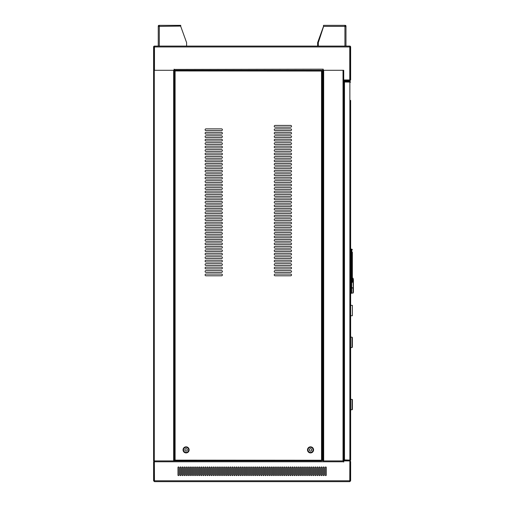 <?xml version="1.0" encoding="UTF-8"?>
<svg xmlns="http://www.w3.org/2000/svg" width="507" height="507" viewBox="0 0 507 507"><rect width="100%" height="100%" fill="white"/><g stroke="black" fill="none" stroke-linecap="round" stroke-linejoin="round"><path stroke-width="0.76" d="M221.527 275.795A0.862 0.862 0 0 0 222.389 274.933A0.862 0.862 0 0 0 221.527 274.065A0.862 0.862 0 0 1 222.389 274.933A0.862 0.862 0 0 1 221.527 275.795L205.969 275.795A0.862 0.862 0 0 1 205.107 274.933A0.862 0.862 0 0 1 205.969 274.065A0.862 0.862 0 0 0 205.107 274.933A0.862 0.862 0 0 0 205.969 275.795M290.663 275.795A0.862 0.862 0 0 0 291.525 274.933A0.862 0.862 0 0 0 290.663 274.065A0.862 0.862 0 0 1 291.525 274.933A0.862 0.862 0 0 1 290.663 275.795L275.105 275.795A0.862 0.862 0 0 1 274.243 274.933A0.862 0.862 0 0 1 275.105 274.065A0.862 0.862 0 0 0 274.243 274.933A0.862 0.862 0 0 0 275.105 275.795M221.527 272.341A0.862 0.862 0 0 0 222.389 271.473A0.862 0.862 0 0 0 221.527 270.611A0.862 0.862 0 0 1 222.389 271.473A0.862 0.862 0 0 1 221.527 272.341L205.969 272.341A0.862 0.862 0 0 1 205.107 271.473A0.862 0.862 0 0 1 205.969 270.611A0.862 0.862 0 0 0 205.107 271.473A0.862 0.862 0 0 0 205.969 272.341M290.663 272.341A0.862 0.862 0 0 0 291.525 271.473A0.862 0.862 0 0 0 290.663 270.611A0.862 0.862 0 0 1 291.525 271.473A0.862 0.862 0 0 1 290.663 272.341L275.105 272.341A0.862 0.862 0 0 1 274.243 271.473A0.862 0.862 0 0 1 275.105 270.611A0.862 0.862 0 0 0 274.243 271.473A0.862 0.862 0 0 0 275.105 272.341M221.527 268.881A0.862 0.862 0 0 0 222.389 268.019A0.862 0.862 0 0 0 221.527 267.157A0.862 0.862 0 0 1 222.389 268.019A0.862 0.862 0 0 1 221.527 268.881L205.969 268.881A0.862 0.862 0 0 1 205.107 268.019A0.862 0.862 0 0 1 205.969 267.157A0.862 0.862 0 0 0 205.107 268.019A0.862 0.862 0 0 0 205.969 268.881M290.663 268.881A0.862 0.862 0 0 0 291.525 268.019A0.862 0.862 0 0 0 290.663 267.157A0.862 0.862 0 0 1 291.525 268.019A0.862 0.862 0 0 1 290.663 268.881L275.105 268.881A0.862 0.862 0 0 1 274.243 268.019A0.862 0.862 0 0 1 275.105 267.157A0.862 0.862 0 0 0 274.243 268.019A0.862 0.862 0 0 0 275.105 268.881M221.527 265.427A0.862 0.862 0 0 0 222.389 264.559A0.862 0.862 0 0 0 221.527 263.697A0.862 0.862 0 0 1 222.389 264.559A0.862 0.862 0 0 1 221.527 265.427L205.969 265.427A0.862 0.862 0 0 1 205.107 264.559A0.862 0.862 0 0 1 205.969 263.697A0.862 0.862 0 0 0 205.107 264.559A0.862 0.862 0 0 0 205.969 265.427M290.663 265.427A0.862 0.862 0 0 0 291.525 264.559A0.862 0.862 0 0 0 290.663 263.697A0.862 0.862 0 0 1 291.525 264.559A0.862 0.862 0 0 1 290.663 265.427L275.105 265.427A0.862 0.862 0 0 1 274.243 264.559A0.862 0.862 0 0 1 275.105 263.697A0.862 0.862 0 0 0 274.243 264.559A0.862 0.862 0 0 0 275.105 265.427M221.527 261.967A0.862 0.862 0 0 0 222.389 261.105A0.862 0.862 0 0 0 221.527 260.243A0.862 0.862 0 0 1 222.389 261.105A0.862 0.862 0 0 1 221.527 261.967L205.969 261.967A0.862 0.862 0 0 1 205.107 261.105A0.862 0.862 0 0 1 205.969 260.243A0.862 0.862 0 0 0 205.107 261.105A0.862 0.862 0 0 0 205.969 261.967M290.663 261.967A0.862 0.862 0 0 0 291.525 261.105A0.862 0.862 0 0 0 290.663 260.243A0.862 0.862 0 0 1 291.525 261.105A0.862 0.862 0 0 1 290.663 261.967L275.105 261.967A0.862 0.862 0 0 1 274.243 261.105A0.862 0.862 0 0 1 275.105 260.243A0.862 0.862 0 0 0 274.243 261.105A0.862 0.862 0 0 0 275.105 261.967M221.527 258.513A0.862 0.862 0 0 0 222.389 257.651A0.862 0.862 0 0 0 221.527 256.783A0.862 0.862 0 0 1 222.389 257.651A0.862 0.862 0 0 1 221.527 258.513L205.969 258.513A0.862 0.862 0 0 1 205.107 257.651A0.862 0.862 0 0 1 205.969 256.783A0.862 0.862 0 0 0 205.107 257.651A0.862 0.862 0 0 0 205.969 258.513M290.663 258.513A0.862 0.862 0 0 0 291.525 257.651A0.862 0.862 0 0 0 290.663 256.783A0.862 0.862 0 0 1 291.525 257.651A0.862 0.862 0 0 1 290.663 258.513L275.105 258.513A0.862 0.862 0 0 1 274.243 257.651A0.862 0.862 0 0 1 275.105 256.783A0.862 0.862 0 0 0 274.243 257.651A0.862 0.862 0 0 0 275.105 258.513M221.527 255.053A0.862 0.862 0 0 0 222.389 254.191A0.862 0.862 0 0 0 221.527 253.329A0.862 0.862 0 0 1 222.389 254.191A0.862 0.862 0 0 1 221.527 255.053L205.969 255.053A0.862 0.862 0 0 1 205.107 254.191A0.862 0.862 0 0 1 205.969 253.329A0.862 0.862 0 0 0 205.107 254.191A0.862 0.862 0 0 0 205.969 255.053M290.663 255.053A0.862 0.862 0 0 0 291.525 254.191A0.862 0.862 0 0 0 290.663 253.329A0.862 0.862 0 0 1 291.525 254.191A0.862 0.862 0 0 1 290.663 255.053L275.105 255.053A0.862 0.862 0 0 1 274.243 254.191A0.862 0.862 0 0 1 275.105 253.329A0.862 0.862 0 0 0 274.243 254.191A0.862 0.862 0 0 0 275.105 255.053M221.527 251.599A0.862 0.862 0 0 0 222.389 250.737A0.862 0.862 0 0 0 221.527 249.869A0.862 0.862 0 0 1 222.389 250.737A0.862 0.862 0 0 1 221.527 251.599L205.969 251.599A0.862 0.862 0 0 1 205.107 250.737A0.862 0.862 0 0 1 205.969 249.869A0.862 0.862 0 0 0 205.107 250.737A0.862 0.862 0 0 0 205.969 251.599M290.663 251.599A0.862 0.862 0 0 0 291.525 250.737A0.862 0.862 0 0 0 290.663 249.869A0.862 0.862 0 0 1 291.525 250.737A0.862 0.862 0 0 1 290.663 251.599L275.105 251.599A0.862 0.862 0 0 1 274.243 250.737A0.862 0.862 0 0 1 275.105 249.869A0.862 0.862 0 0 0 274.243 250.737A0.862 0.862 0 0 0 275.105 251.599M221.527 248.145A0.862 0.862 0 0 0 222.389 247.277A0.862 0.862 0 0 0 221.527 246.415A0.862 0.862 0 0 1 222.389 247.277A0.862 0.862 0 0 1 221.527 248.145L205.969 248.145A0.862 0.862 0 0 1 205.107 247.277A0.862 0.862 0 0 1 205.969 246.415A0.862 0.862 0 0 0 205.107 247.277A0.862 0.862 0 0 0 205.969 248.145M290.663 248.145A0.862 0.862 0 0 0 291.525 247.277A0.862 0.862 0 0 0 290.663 246.415A0.862 0.862 0 0 1 291.525 247.277A0.862 0.862 0 0 1 290.663 248.145L275.105 248.145A0.862 0.862 0 0 1 274.243 247.277A0.862 0.862 0 0 1 275.105 246.415A0.862 0.862 0 0 0 274.243 247.277A0.862 0.862 0 0 0 275.105 248.145M221.527 244.685A0.862 0.862 0 0 0 222.389 243.823A0.862 0.862 0 0 0 221.527 242.954A0.862 0.862 0 0 1 222.389 243.823A0.862 0.862 0 0 1 221.527 244.685L205.969 244.685A0.862 0.862 0 0 1 205.107 243.823A0.862 0.862 0 0 1 205.969 242.954A0.862 0.862 0 0 0 205.107 243.823A0.862 0.862 0 0 0 205.969 244.685M290.663 244.685A0.862 0.862 0 0 0 291.525 243.823A0.862 0.862 0 0 0 290.663 242.954A0.862 0.862 0 0 1 291.525 243.823A0.862 0.862 0 0 1 290.663 244.685L275.105 244.685A0.862 0.862 0 0 1 274.243 243.823A0.862 0.862 0 0 1 275.105 242.954A0.862 0.862 0 0 0 274.243 243.823A0.862 0.862 0 0 0 275.105 244.685M221.527 241.231A0.862 0.862 0 0 0 222.389 240.362A0.862 0.862 0 0 0 221.527 239.5A0.862 0.862 0 0 1 222.389 240.362A0.862 0.862 0 0 1 221.527 241.231L205.969 241.231A0.862 0.862 0 0 1 205.107 240.362A0.862 0.862 0 0 1 205.969 239.5A0.862 0.862 0 0 0 205.107 240.362A0.862 0.862 0 0 0 205.969 241.231M290.663 241.231A0.862 0.862 0 0 0 291.525 240.362A0.862 0.862 0 0 0 290.663 239.5A0.862 0.862 0 0 1 291.525 240.362A0.862 0.862 0 0 1 290.663 241.231L275.105 241.231A0.862 0.862 0 0 1 274.243 240.362A0.862 0.862 0 0 1 275.105 239.5A0.862 0.862 0 0 0 274.243 240.362A0.862 0.862 0 0 0 275.105 241.231M221.527 237.77A0.862 0.862 0 0 0 222.389 236.908A0.862 0.862 0 0 0 221.527 236.04A0.862 0.862 0 0 1 222.389 236.908A0.862 0.862 0 0 1 221.527 237.77L205.969 237.77A0.862 0.862 0 0 1 205.107 236.908A0.862 0.862 0 0 1 205.969 236.04A0.862 0.862 0 0 0 205.107 236.908A0.862 0.862 0 0 0 205.969 237.77M290.663 237.77A0.862 0.862 0 0 0 291.525 236.908A0.862 0.862 0 0 0 290.663 236.04A0.862 0.862 0 0 1 291.525 236.908A0.862 0.862 0 0 1 290.663 237.77L275.105 237.77A0.862 0.862 0 0 1 274.243 236.908A0.862 0.862 0 0 1 275.105 236.04A0.862 0.862 0 0 0 274.243 236.908A0.862 0.862 0 0 0 275.105 237.77M221.527 234.316A0.862 0.862 0 0 0 222.389 233.448A0.862 0.862 0 0 0 221.527 232.586A0.862 0.862 0 0 1 222.389 233.448A0.862 0.862 0 0 1 221.527 234.316L205.969 234.316A0.862 0.862 0 0 1 205.107 233.448A0.862 0.862 0 0 1 205.969 232.586A0.862 0.862 0 0 0 205.107 233.448A0.862 0.862 0 0 0 205.969 234.316M290.663 234.316A0.862 0.862 0 0 0 291.525 233.448A0.862 0.862 0 0 0 290.663 232.586A0.862 0.862 0 0 1 291.525 233.448A0.862 0.862 0 0 1 290.663 234.316L275.105 234.316A0.862 0.862 0 0 1 274.243 233.448A0.862 0.862 0 0 1 275.105 232.586A0.862 0.862 0 0 0 274.243 233.448A0.862 0.862 0 0 0 275.105 234.316M221.527 230.856A0.862 0.862 0 0 0 222.389 229.994A0.862 0.862 0 0 0 221.527 229.132A0.862 0.862 0 0 1 222.389 229.994A0.862 0.862 0 0 1 221.527 230.856L205.969 230.856A0.862 0.862 0 0 1 205.107 229.994A0.862 0.862 0 0 1 205.969 229.132A0.862 0.862 0 0 0 205.107 229.994A0.862 0.862 0 0 0 205.969 230.856M290.663 230.856A0.862 0.862 0 0 0 291.525 229.994A0.862 0.862 0 0 0 290.663 229.132A0.862 0.862 0 0 1 291.525 229.994A0.862 0.862 0 0 1 290.663 230.856L275.105 230.856A0.862 0.862 0 0 1 274.243 229.994A0.862 0.862 0 0 1 275.105 229.132A0.862 0.862 0 0 0 274.243 229.994A0.862 0.862 0 0 0 275.105 230.856M221.527 227.402A0.862 0.862 0 0 0 222.389 226.534A0.862 0.862 0 0 0 221.527 225.672A0.862 0.862 0 0 1 222.389 226.534A0.862 0.862 0 0 1 221.527 227.402L205.969 227.402A0.862 0.862 0 0 1 205.107 226.534A0.862 0.862 0 0 1 205.969 225.672A0.862 0.862 0 0 0 205.107 226.534A0.862 0.862 0 0 0 205.969 227.402M290.663 227.402A0.862 0.862 0 0 0 291.525 226.534A0.862 0.862 0 0 0 290.663 225.672A0.862 0.862 0 0 1 291.525 226.534A0.862 0.862 0 0 1 290.663 227.402L275.105 227.402A0.862 0.862 0 0 1 274.243 226.534A0.862 0.862 0 0 1 275.105 225.672A0.862 0.862 0 0 0 274.243 226.534A0.862 0.862 0 0 0 275.105 227.402M221.527 223.942A0.862 0.862 0 0 0 222.389 223.08A0.862 0.862 0 0 0 221.527 222.218A0.862 0.862 0 0 1 222.389 223.08A0.862 0.862 0 0 1 221.527 223.942L205.969 223.942A0.862 0.862 0 0 1 205.107 223.08A0.862 0.862 0 0 1 205.969 222.218A0.862 0.862 0 0 0 205.107 223.08A0.862 0.862 0 0 0 205.969 223.942M290.663 223.942A0.862 0.862 0 0 0 291.525 223.08A0.862 0.862 0 0 0 290.663 222.218A0.862 0.862 0 0 1 291.525 223.08A0.862 0.862 0 0 1 290.663 223.942L275.105 223.942A0.862 0.862 0 0 1 274.243 223.08A0.862 0.862 0 0 1 275.105 222.218A0.862 0.862 0 0 0 274.243 223.08A0.862 0.862 0 0 0 275.105 223.942M221.527 220.488A0.862 0.862 0 0 0 222.389 219.626A0.862 0.862 0 0 0 221.527 218.758A0.862 0.862 0 0 1 222.389 219.626A0.862 0.862 0 0 1 221.527 220.488L205.969 220.488A0.862 0.862 0 0 1 205.107 219.626A0.862 0.862 0 0 1 205.969 218.758A0.862 0.862 0 0 0 205.107 219.626A0.862 0.862 0 0 0 205.969 220.488M290.663 220.488A0.862 0.862 0 0 0 291.525 219.626A0.862 0.862 0 0 0 290.663 218.758A0.862 0.862 0 0 1 291.525 219.626A0.862 0.862 0 0 1 290.663 220.488L275.105 220.488A0.862 0.862 0 0 1 274.243 219.626A0.862 0.862 0 0 1 275.105 218.758A0.862 0.862 0 0 0 274.243 219.626A0.862 0.862 0 0 0 275.105 220.488M221.527 217.028A0.862 0.862 0 0 0 222.389 216.166A0.862 0.862 0 0 0 221.527 215.304A0.862 0.862 0 0 1 222.389 216.166A0.862 0.862 0 0 1 221.527 217.028L205.969 217.028A0.862 0.862 0 0 1 205.107 216.166A0.862 0.862 0 0 1 205.969 215.304A0.862 0.862 0 0 0 205.107 216.166A0.862 0.862 0 0 0 205.969 217.028M290.663 217.028A0.862 0.862 0 0 0 291.525 216.166A0.862 0.862 0 0 0 290.663 215.304A0.862 0.862 0 0 1 291.525 216.166A0.862 0.862 0 0 1 290.663 217.028L275.105 217.028A0.862 0.862 0 0 1 274.243 216.166A0.862 0.862 0 0 1 275.105 215.304A0.862 0.862 0 0 0 274.243 216.166A0.862 0.862 0 0 0 275.105 217.028M221.527 213.574A0.862 0.862 0 0 0 222.389 212.712A0.862 0.862 0 0 0 221.527 211.844A0.862 0.862 0 0 1 222.389 212.712A0.862 0.862 0 0 1 221.527 213.574L205.969 213.574A0.862 0.862 0 0 1 205.107 212.712A0.862 0.862 0 0 1 205.969 211.844A0.862 0.862 0 0 0 205.107 212.712A0.862 0.862 0 0 0 205.969 213.574M290.663 213.574A0.862 0.862 0 0 0 291.525 212.712A0.862 0.862 0 0 0 290.663 211.844A0.862 0.862 0 0 1 291.525 212.712A0.862 0.862 0 0 1 290.663 213.574L275.105 213.574A0.862 0.862 0 0 1 274.243 212.712A0.862 0.862 0 0 1 275.105 211.844A0.862 0.862 0 0 0 274.243 212.712A0.862 0.862 0 0 0 275.105 213.574M221.527 210.12A0.862 0.862 0 0 0 222.389 209.252A0.862 0.862 0 0 0 221.527 208.39A0.862 0.862 0 0 1 222.389 209.252A0.862 0.862 0 0 1 221.527 210.12L205.969 210.12A0.862 0.862 0 0 1 205.107 209.252A0.862 0.862 0 0 1 205.969 208.39A0.862 0.862 0 0 0 205.107 209.252A0.862 0.862 0 0 0 205.969 210.12M290.663 210.12A0.862 0.862 0 0 0 291.525 209.252A0.862 0.862 0 0 0 290.663 208.39A0.862 0.862 0 0 1 291.525 209.252A0.862 0.862 0 0 1 290.663 210.12L275.105 210.12A0.862 0.862 0 0 1 274.243 209.252A0.862 0.862 0 0 1 275.105 208.39A0.862 0.862 0 0 0 274.243 209.252A0.862 0.862 0 0 0 275.105 210.12M221.527 206.66A0.862 0.862 0 0 0 222.389 205.798A0.862 0.862 0 0 0 221.527 204.929A0.862 0.862 0 0 1 222.389 205.798A0.862 0.862 0 0 1 221.527 206.66L205.969 206.66A0.862 0.862 0 0 1 205.107 205.798A0.862 0.862 0 0 1 205.969 204.929A0.862 0.862 0 0 0 205.107 205.798A0.862 0.862 0 0 0 205.969 206.66M290.663 206.66A0.862 0.862 0 0 0 291.525 205.798A0.862 0.862 0 0 0 290.663 204.929A0.862 0.862 0 0 1 291.525 205.798A0.862 0.862 0 0 1 290.663 206.66L275.105 206.66A0.862 0.862 0 0 1 274.243 205.798A0.862 0.862 0 0 1 275.105 204.929A0.862 0.862 0 0 0 274.243 205.798A0.862 0.862 0 0 0 275.105 206.66M221.527 203.206A0.862 0.862 0 0 0 222.389 202.337A0.862 0.862 0 0 0 221.527 201.475A0.862 0.862 0 0 1 222.389 202.337A0.862 0.862 0 0 1 221.527 203.206L205.969 203.206A0.862 0.862 0 0 1 205.107 202.337A0.862 0.862 0 0 1 205.969 201.475A0.862 0.862 0 0 0 205.107 202.337A0.862 0.862 0 0 0 205.969 203.206M290.663 203.206A0.862 0.862 0 0 0 291.525 202.337A0.862 0.862 0 0 0 290.663 201.475A0.862 0.862 0 0 1 291.525 202.337A0.862 0.862 0 0 1 290.663 203.206L275.105 203.206A0.862 0.862 0 0 1 274.243 202.337A0.862 0.862 0 0 1 275.105 201.475A0.862 0.862 0 0 0 274.243 202.337A0.862 0.862 0 0 0 275.105 203.206M221.527 199.745A0.862 0.862 0 0 0 222.389 198.883A0.862 0.862 0 0 0 221.527 198.015A0.862 0.862 0 0 1 222.389 198.883A0.862 0.862 0 0 1 221.527 199.745L205.969 199.745A0.862 0.862 0 0 1 205.107 198.883A0.862 0.862 0 0 1 205.969 198.015A0.862 0.862 0 0 0 205.107 198.883A0.862 0.862 0 0 0 205.969 199.745M290.663 199.745A0.862 0.862 0 0 0 291.525 198.883A0.862 0.862 0 0 0 290.663 198.015A0.862 0.862 0 0 1 291.525 198.883A0.862 0.862 0 0 1 290.663 199.745L275.105 199.745A0.862 0.862 0 0 1 274.243 198.883A0.862 0.862 0 0 1 275.105 198.015A0.862 0.862 0 0 0 274.243 198.883A0.862 0.862 0 0 0 275.105 199.745M221.527 196.291A0.862 0.862 0 0 0 222.389 195.423A0.862 0.862 0 0 0 221.527 194.561A0.862 0.862 0 0 1 222.389 195.423A0.862 0.862 0 0 1 221.527 196.291L205.969 196.291A0.862 0.862 0 0 1 205.107 195.423A0.862 0.862 0 0 1 205.969 194.561A0.862 0.862 0 0 0 205.107 195.423A0.862 0.862 0 0 0 205.969 196.291M290.663 196.291A0.862 0.862 0 0 0 291.525 195.423A0.862 0.862 0 0 0 290.663 194.561A0.862 0.862 0 0 1 291.525 195.423A0.862 0.862 0 0 1 290.663 196.291L275.105 196.291A0.862 0.862 0 0 1 274.243 195.423A0.862 0.862 0 0 1 275.105 194.561A0.862 0.862 0 0 0 274.243 195.423A0.862 0.862 0 0 0 275.105 196.291M221.527 192.831A0.862 0.862 0 0 0 222.389 191.969A0.862 0.862 0 0 0 221.527 191.107A0.862 0.862 0 0 1 222.389 191.969A0.862 0.862 0 0 1 221.527 192.831L205.969 192.831A0.862 0.862 0 0 1 205.107 191.969A0.862 0.862 0 0 1 205.969 191.107A0.862 0.862 0 0 0 205.107 191.969A0.862 0.862 0 0 0 205.969 192.831M290.663 192.831A0.862 0.862 0 0 0 291.525 191.969A0.862 0.862 0 0 0 290.663 191.107A0.862 0.862 0 0 1 291.525 191.969A0.862 0.862 0 0 1 290.663 192.831L275.105 192.831A0.862 0.862 0 0 1 274.243 191.969A0.862 0.862 0 0 1 275.105 191.107A0.862 0.862 0 0 0 274.243 191.969A0.862 0.862 0 0 0 275.105 192.831M221.527 189.377A0.862 0.862 0 0 0 222.389 188.509A0.862 0.862 0 0 0 221.527 187.647A0.862 0.862 0 0 1 222.389 188.509A0.862 0.862 0 0 1 221.527 189.377L205.969 189.377A0.862 0.862 0 0 1 205.107 188.509A0.862 0.862 0 0 1 205.969 187.647A0.862 0.862 0 0 0 205.107 188.509A0.862 0.862 0 0 0 205.969 189.377M290.663 189.377A0.862 0.862 0 0 0 291.525 188.509A0.862 0.862 0 0 0 290.663 187.647A0.862 0.862 0 0 1 291.525 188.509A0.862 0.862 0 0 1 290.663 189.377L275.105 189.377A0.862 0.862 0 0 1 274.243 188.509A0.862 0.862 0 0 1 275.105 187.647A0.862 0.862 0 0 0 274.243 188.509A0.862 0.862 0 0 0 275.105 189.377M221.527 185.917A0.862 0.862 0 0 0 222.389 185.055A0.862 0.862 0 0 0 221.527 184.193A0.862 0.862 0 0 1 222.389 185.055A0.862 0.862 0 0 1 221.527 185.917L205.969 185.917A0.862 0.862 0 0 1 205.107 185.055A0.862 0.862 0 0 1 205.969 184.193A0.862 0.862 0 0 0 205.107 185.055A0.862 0.862 0 0 0 205.969 185.917M290.663 185.917A0.862 0.862 0 0 0 291.525 185.055A0.862 0.862 0 0 0 290.663 184.193A0.862 0.862 0 0 1 291.525 185.055A0.862 0.862 0 0 1 290.663 185.917L275.105 185.917A0.862 0.862 0 0 1 274.243 185.055A0.862 0.862 0 0 1 275.105 184.193A0.862 0.862 0 0 0 274.243 185.055A0.862 0.862 0 0 0 275.105 185.917M221.527 182.463A0.862 0.862 0 0 0 222.389 181.601A0.862 0.862 0 0 0 221.527 180.733A0.862 0.862 0 0 1 222.389 181.601A0.862 0.862 0 0 1 221.527 182.463L205.969 182.463A0.862 0.862 0 0 1 205.107 181.601A0.862 0.862 0 0 1 205.969 180.733A0.862 0.862 0 0 0 205.107 181.601A0.862 0.862 0 0 0 205.969 182.463M290.663 182.463A0.862 0.862 0 0 0 291.525 181.601A0.862 0.862 0 0 0 290.663 180.733A0.862 0.862 0 0 1 291.525 181.601A0.862 0.862 0 0 1 290.663 182.463L275.105 182.463A0.862 0.862 0 0 1 274.243 181.601A0.862 0.862 0 0 1 275.105 180.733A0.862 0.862 0 0 0 274.243 181.601A0.862 0.862 0 0 0 275.105 182.463M221.527 179.003A0.862 0.862 0 0 0 222.389 178.141A0.862 0.862 0 0 0 221.527 177.279A0.862 0.862 0 0 1 222.389 178.141A0.862 0.862 0 0 1 221.527 179.003L205.969 179.003A0.862 0.862 0 0 1 205.107 178.141A0.862 0.862 0 0 1 205.969 177.279A0.862 0.862 0 0 0 205.107 178.141A0.862 0.862 0 0 0 205.969 179.003M290.663 179.003A0.862 0.862 0 0 0 291.525 178.141A0.862 0.862 0 0 0 290.663 177.279A0.862 0.862 0 0 1 291.525 178.141A0.862 0.862 0 0 1 290.663 179.003L275.105 179.003A0.862 0.862 0 0 1 274.243 178.141A0.862 0.862 0 0 1 275.105 177.279A0.862 0.862 0 0 0 274.243 178.141A0.862 0.862 0 0 0 275.105 179.003M221.527 175.549A0.862 0.862 0 0 0 222.389 174.687A0.862 0.862 0 0 0 221.527 173.819A0.862 0.862 0 0 1 222.389 174.687A0.862 0.862 0 0 1 221.527 175.549L205.969 175.549A0.862 0.862 0 0 1 205.107 174.687A0.862 0.862 0 0 1 205.969 173.819A0.862 0.862 0 0 0 205.107 174.687A0.862 0.862 0 0 0 205.969 175.549M290.663 175.549A0.862 0.862 0 0 0 291.525 174.687A0.862 0.862 0 0 0 290.663 173.819A0.862 0.862 0 0 1 291.525 174.687A0.862 0.862 0 0 1 290.663 175.549L275.105 175.549A0.862 0.862 0 0 1 274.243 174.687A0.862 0.862 0 0 1 275.105 173.819A0.862 0.862 0 0 0 274.243 174.687A0.862 0.862 0 0 0 275.105 175.549M221.527 172.095A0.862 0.862 0 0 0 222.389 171.227A0.862 0.862 0 0 0 221.527 170.365A0.862 0.862 0 0 1 222.389 171.227A0.862 0.862 0 0 1 221.527 172.095L205.969 172.095A0.862 0.862 0 0 1 205.107 171.227A0.862 0.862 0 0 1 205.969 170.365A0.862 0.862 0 0 0 205.107 171.227A0.862 0.862 0 0 0 205.969 172.095M290.663 172.095A0.862 0.862 0 0 0 291.525 171.227A0.862 0.862 0 0 0 290.663 170.365A0.862 0.862 0 0 1 291.525 171.227A0.862 0.862 0 0 1 290.663 172.095L275.105 172.095A0.862 0.862 0 0 1 274.243 171.227A0.862 0.862 0 0 1 275.105 170.365A0.862 0.862 0 0 0 274.243 171.227A0.862 0.862 0 0 0 275.105 172.095M221.527 168.635A0.862 0.862 0 0 0 222.389 167.773A0.862 0.862 0 0 0 221.527 166.904A0.862 0.862 0 0 1 222.389 167.773A0.862 0.862 0 0 1 221.527 168.635L205.969 168.635A0.862 0.862 0 0 1 205.107 167.773A0.862 0.862 0 0 1 205.969 166.904A0.862 0.862 0 0 0 205.107 167.773A0.862 0.862 0 0 0 205.969 168.635M290.663 168.635A0.862 0.862 0 0 0 291.525 167.773A0.862 0.862 0 0 0 290.663 166.904A0.862 0.862 0 0 1 291.525 167.773A0.862 0.862 0 0 1 290.663 168.635L275.105 168.635A0.862 0.862 0 0 1 274.243 167.773A0.862 0.862 0 0 1 275.105 166.904A0.862 0.862 0 0 0 274.243 167.773A0.862 0.862 0 0 0 275.105 168.635M221.527 165.181A0.862 0.862 0 0 0 222.389 164.312A0.862 0.862 0 0 0 221.527 163.45A0.862 0.862 0 0 1 222.389 164.312A0.862 0.862 0 0 1 221.527 165.181L205.969 165.181A0.862 0.862 0 0 1 205.107 164.312A0.862 0.862 0 0 1 205.969 163.45A0.862 0.862 0 0 0 205.107 164.312A0.862 0.862 0 0 0 205.969 165.181M290.663 165.181A0.862 0.862 0 0 0 291.525 164.312A0.862 0.862 0 0 0 290.663 163.45A0.862 0.862 0 0 1 291.525 164.312A0.862 0.862 0 0 1 290.663 165.181L275.105 165.181A0.862 0.862 0 0 1 274.243 164.312A0.862 0.862 0 0 1 275.105 163.45A0.862 0.862 0 0 0 274.243 164.312A0.862 0.862 0 0 0 275.105 165.181M221.527 161.72A0.862 0.862 0 0 0 222.389 160.858A0.862 0.862 0 0 0 221.527 159.99A0.862 0.862 0 0 1 222.389 160.858A0.862 0.862 0 0 1 221.527 161.72L205.969 161.72A0.862 0.862 0 0 1 205.107 160.858A0.862 0.862 0 0 1 205.969 159.99A0.862 0.862 0 0 0 205.107 160.858A0.862 0.862 0 0 0 205.969 161.72M290.663 161.72A0.862 0.862 0 0 0 291.525 160.858A0.862 0.862 0 0 0 290.663 159.99A0.862 0.862 0 0 1 291.525 160.858A0.862 0.862 0 0 1 290.663 161.72L275.105 161.72A0.862 0.862 0 0 1 274.243 160.858A0.862 0.862 0 0 1 275.105 159.99A0.862 0.862 0 0 0 274.243 160.858A0.862 0.862 0 0 0 275.105 161.72M221.527 158.266A0.862 0.862 0 0 0 222.389 157.398A0.862 0.862 0 0 0 221.527 156.536A0.862 0.862 0 0 1 222.389 157.398A0.862 0.862 0 0 1 221.527 158.266L205.969 158.266A0.862 0.862 0 0 1 205.107 157.398A0.862 0.862 0 0 1 205.969 156.536A0.862 0.862 0 0 0 205.107 157.398A0.862 0.862 0 0 0 205.969 158.266M290.663 158.266A0.862 0.862 0 0 0 291.525 157.398A0.862 0.862 0 0 0 290.663 156.536A0.862 0.862 0 0 1 291.525 157.398A0.862 0.862 0 0 1 290.663 158.266L275.105 158.266A0.862 0.862 0 0 1 274.243 157.398A0.862 0.862 0 0 1 275.105 156.536A0.862 0.862 0 0 0 274.243 157.398A0.862 0.862 0 0 0 275.105 158.266M221.527 154.806A0.862 0.862 0 0 0 222.389 153.944A0.862 0.862 0 0 0 221.527 153.082A0.862 0.862 0 0 1 222.389 153.944A0.862 0.862 0 0 1 221.527 154.806L205.969 154.806A0.862 0.862 0 0 1 205.107 153.944A0.862 0.862 0 0 1 205.969 153.082A0.862 0.862 0 0 0 205.107 153.944A0.862 0.862 0 0 0 205.969 154.806M290.663 154.806A0.862 0.862 0 0 0 291.525 153.944A0.862 0.862 0 0 0 290.663 153.082A0.862 0.862 0 0 1 291.525 153.944A0.862 0.862 0 0 1 290.663 154.806L275.105 154.806A0.862 0.862 0 0 1 274.243 153.944A0.862 0.862 0 0 1 275.105 153.082A0.862 0.862 0 0 0 274.243 153.944A0.862 0.862 0 0 0 275.105 154.806M221.527 151.352A0.862 0.862 0 0 0 222.389 150.484A0.862 0.862 0 0 0 221.527 149.622A0.862 0.862 0 0 1 222.389 150.484A0.862 0.862 0 0 1 221.527 151.352L205.969 151.352A0.862 0.862 0 0 1 205.107 150.484A0.862 0.862 0 0 1 205.969 149.622A0.862 0.862 0 0 0 205.107 150.484A0.862 0.862 0 0 0 205.969 151.352M290.663 151.352A0.862 0.862 0 0 0 291.525 150.484A0.862 0.862 0 0 0 290.663 149.622A0.862 0.862 0 0 1 291.525 150.484A0.862 0.862 0 0 1 290.663 151.352L275.105 151.352A0.862 0.862 0 0 1 274.243 150.484A0.862 0.862 0 0 1 275.105 149.622A0.862 0.862 0 0 0 274.243 150.484A0.862 0.862 0 0 0 275.105 151.352M221.527 147.892A0.862 0.862 0 0 0 222.389 147.03A0.862 0.862 0 0 0 221.527 146.168A0.862 0.862 0 0 1 222.389 147.03A0.862 0.862 0 0 1 221.527 147.892L205.969 147.892A0.862 0.862 0 0 1 205.107 147.03A0.862 0.862 0 0 1 205.969 146.168A0.862 0.862 0 0 0 205.107 147.03A0.862 0.862 0 0 0 205.969 147.892M290.663 147.892A0.862 0.862 0 0 0 291.525 147.03A0.862 0.862 0 0 0 290.663 146.168A0.862 0.862 0 0 1 291.525 147.03A0.862 0.862 0 0 1 290.663 147.892L275.105 147.892A0.862 0.862 0 0 1 274.243 147.03A0.862 0.862 0 0 1 275.105 146.168A0.862 0.862 0 0 0 274.243 147.03A0.862 0.862 0 0 0 275.105 147.892M221.527 144.438A0.862 0.862 0 0 0 222.389 143.576A0.862 0.862 0 0 0 221.527 142.708A0.862 0.862 0 0 1 222.389 143.576A0.862 0.862 0 0 1 221.527 144.438L205.969 144.438A0.862 0.862 0 0 1 205.107 143.576A0.862 0.862 0 0 1 205.969 142.708A0.862 0.862 0 0 0 205.107 143.576A0.862 0.862 0 0 0 205.969 144.438M290.663 144.438A0.862 0.862 0 0 0 291.525 143.576A0.862 0.862 0 0 0 290.663 142.708A0.862 0.862 0 0 1 291.525 143.576A0.862 0.862 0 0 1 290.663 144.438L275.105 144.438A0.862 0.862 0 0 1 274.243 143.576A0.862 0.862 0 0 1 275.105 142.708A0.862 0.862 0 0 0 274.243 143.576A0.862 0.862 0 0 0 275.105 144.438M221.527 140.978A0.862 0.862 0 0 0 222.389 140.116A0.862 0.862 0 0 0 221.527 139.254A0.862 0.862 0 0 1 222.389 140.116A0.862 0.862 0 0 1 221.527 140.978L205.969 140.978A0.862 0.862 0 0 1 205.107 140.116A0.862 0.862 0 0 1 205.969 139.254A0.862 0.862 0 0 0 205.107 140.116A0.862 0.862 0 0 0 205.969 140.978M290.663 140.978A0.862 0.862 0 0 0 291.525 140.116A0.862 0.862 0 0 0 290.663 139.254A0.862 0.862 0 0 1 291.525 140.116A0.862 0.862 0 0 1 290.663 140.978L275.105 140.978A0.862 0.862 0 0 1 274.243 140.116A0.862 0.862 0 0 1 275.105 139.254A0.862 0.862 0 0 0 274.243 140.116A0.862 0.862 0 0 0 275.105 140.978M221.527 137.524A0.862 0.862 0 0 0 222.389 136.662A0.862 0.862 0 0 0 221.527 135.794A0.862 0.862 0 0 1 222.389 136.662A0.862 0.862 0 0 1 221.527 137.524L205.969 137.524A0.862 0.862 0 0 1 205.107 136.662A0.862 0.862 0 0 1 205.969 135.794A0.862 0.862 0 0 0 205.107 136.662A0.862 0.862 0 0 0 205.969 137.524M290.663 137.524A0.862 0.862 0 0 0 291.525 136.662A0.862 0.862 0 0 0 290.663 135.794A0.862 0.862 0 0 1 291.525 136.662A0.862 0.862 0 0 1 290.663 137.524L275.105 137.524A0.862 0.862 0 0 1 274.243 136.662A0.862 0.862 0 0 1 275.105 135.794A0.862 0.862 0 0 0 274.243 136.662A0.862 0.862 0 0 0 275.105 137.524M221.527 134.07A0.862 0.862 0 0 0 222.389 133.202A0.862 0.862 0 0 0 221.527 132.34A0.862 0.862 0 0 1 222.389 133.202A0.862 0.862 0 0 1 221.527 134.07L205.969 134.07A0.862 0.862 0 0 1 205.107 133.202A0.862 0.862 0 0 1 205.969 132.34A0.862 0.862 0 0 0 205.107 133.202A0.862 0.862 0 0 0 205.969 134.07M290.663 134.07A0.862 0.862 0 0 0 291.525 133.202A0.862 0.862 0 0 0 290.663 132.34A0.862 0.862 0 0 1 291.525 133.202A0.862 0.862 0 0 1 290.663 134.07L275.105 134.07A0.862 0.862 0 0 1 274.243 133.202A0.862 0.862 0 0 1 275.105 132.34A0.862 0.862 0 0 0 274.243 133.202A0.862 0.862 0 0 0 275.105 134.07M221.527 130.61A0.862 0.862 0 0 0 222.389 129.748A0.862 0.862 0 0 0 221.527 128.879A0.862 0.862 0 0 1 222.389 129.748A0.862 0.862 0 0 1 221.527 130.61L205.969 130.61A0.862 0.862 0 0 1 205.107 129.748A0.862 0.862 0 0 1 205.969 128.879A0.862 0.862 0 0 0 205.107 129.748A0.862 0.862 0 0 0 205.969 130.61M290.663 130.61A0.862 0.862 0 0 0 291.525 129.748A0.862 0.862 0 0 0 290.663 128.879A0.862 0.862 0 0 1 291.525 129.748A0.862 0.862 0 0 1 290.663 130.61L275.105 130.61A0.862 0.862 0 0 1 274.243 129.748A0.862 0.862 0 0 1 275.105 128.879A0.862 0.862 0 0 0 274.243 129.748A0.862 0.862 0 0 0 275.105 130.61M290.663 127.156A0.862 0.862 0 0 0 291.525 126.287A0.862 0.862 0 0 0 290.663 125.425A0.862 0.862 0 0 1 291.525 126.287A0.862 0.862 0 0 1 290.663 127.156L275.105 127.156A0.862 0.862 0 0 1 274.243 126.287A0.862 0.862 0 0 1 275.105 125.425A0.862 0.862 0 0 0 274.243 126.287A0.862 0.862 0 0 0 275.105 127.156M310.538 448.67A1.21 1.21 0 0 0 309.327 449.88A1.21 1.21 0 0 0 310.538 451.091A1.21 1.21 0 0 0 311.748 449.88A1.21 1.21 0 0 0 310.538 448.67M186.094 448.67A1.21 1.21 0 0 0 184.884 449.88A1.21 1.21 0 0 0 186.094 451.091A1.21 1.21 0 0 0 187.305 449.88A1.21 1.21 0 0 0 186.094 448.67M174.997 70.289L175.099 71.05L174.997 70.289L321.634 70.289L174.338 70.289L174.338 69.427L322.984 69.167M321.634 460.907L174.338 460.907L174.997 460.907L175.099 460.147L174.338 460.248L174.338 70.948L321.533 71.05L321.634 70.289L321.533 71.05L322.294 70.948L322.294 460.248L321.533 460.147L321.533 71.05L321.875 70.948L321.552 70.948M174.338 70.948L175.099 71.05L175.099 460.147L174.338 460.248M174.997 460.907L175.099 460.147L322.294 460.248M275.105 198.015L290.663 198.015M205.969 201.475L221.527 201.475M275.105 201.475L290.663 201.475M205.969 204.929L221.527 204.929M275.105 191.107L290.663 191.107M205.969 194.561L221.527 194.561M275.105 194.561L290.663 194.561M205.969 198.015L221.527 198.015M275.105 211.844L290.663 211.844M205.969 215.304L221.527 215.304M275.105 215.304L290.663 215.304M205.969 218.758L221.527 218.758M275.105 204.929L290.663 204.929M205.969 208.39L221.527 208.39M275.105 208.39L290.663 208.39M205.969 211.844L221.527 211.844M275.105 170.365L290.663 170.365M205.969 173.819L221.527 173.819M275.105 173.819L290.663 173.819M205.969 177.279L221.527 177.279M275.105 163.45L290.663 163.45M205.969 166.904L221.527 166.904M275.105 166.904L290.663 166.904M205.969 170.365L221.527 170.365M275.105 184.193L290.663 184.193M205.969 187.647L221.527 187.647M275.105 187.647L290.663 187.647M205.969 191.107L221.527 191.107M275.105 177.279L290.663 177.279M205.969 180.733L221.527 180.733M275.105 180.733L290.663 180.733M205.969 184.193L221.527 184.193M275.105 253.329L290.663 253.329M205.969 256.783L221.527 256.783M275.105 256.783L290.663 256.783M205.969 260.243L221.527 260.243M275.105 246.415L290.663 246.415M205.969 249.869L221.527 249.869M275.105 249.869L290.663 249.869M205.969 253.329L221.527 253.329M275.105 267.157L290.663 267.157M205.969 270.611L221.527 270.611M275.105 270.611L290.663 270.611M205.969 274.065L221.527 274.065M275.105 260.243L290.663 260.243M205.969 263.697L221.527 263.697M275.105 263.697L290.663 263.697M205.969 267.157L221.527 267.157M275.105 225.672L290.663 225.672M205.969 229.132L221.527 229.132M275.105 229.132L290.663 229.132M205.969 232.586L221.527 232.586M275.105 218.758L290.663 218.758M205.969 222.218L221.527 222.218M275.105 222.218L290.663 222.218M205.969 225.672L221.527 225.672M275.105 239.5L290.663 239.5M205.969 242.954L221.527 242.954M275.105 242.954L290.663 242.954M205.969 246.415L221.527 246.415M275.105 232.586L290.663 232.586M205.969 236.04L221.527 236.04M275.105 236.04L290.663 236.04M205.969 239.5L221.527 239.5M275.105 128.879L290.663 128.879M205.969 132.34L221.527 132.34M275.105 132.34L290.663 132.34M205.969 135.794L221.527 135.794M205.969 128.879L221.527 128.879M275.105 125.425L290.663 125.425M205.969 156.536L221.527 156.536M275.105 153.082L290.663 153.082M205.969 153.082L221.527 153.082M275.105 149.622L290.663 149.622M205.969 163.45L221.527 163.45M275.105 159.99L290.663 159.99M205.969 159.99L221.527 159.99M275.105 156.536L290.663 156.536M205.969 142.708L221.527 142.708M275.105 139.254L290.663 139.254M205.969 139.254L221.527 139.254M275.105 135.794L290.663 135.794M205.969 149.622L221.527 149.622M275.105 146.168L290.663 146.168M205.969 146.168L221.527 146.168M275.105 142.708L290.663 142.708M275.105 274.065L290.663 274.065M322.294 70.948L321.875 70.948M175.08 70.948L174.757 70.948M349.082 80.657L349.082 81.158L349.082 80.657M347.701 80.657L347.701 81.158L347.701 80.657M347.352 81.158L349.424 81.348M350.635 100.361L350.635 460.147L343.721 459.906L343.721 82.356L344.481 82.007L350.635 82.109L349.874 81.348L344.481 81.348L343.721 82.109L344.481 81.348M350.223 82.109L349.874 81.766L344.481 81.766A0.349 0.349 0 0 0 344.24 81.868M153.596 480.788L154.115 480.788L154.115 461.776L153.596 461.776L153.596 480.788L154.464 481.65L349.773 481.65L349.874 460.495L344.481 460.495L344.481 460.907L343.721 460.147L344.481 460.495M343.48 460.907L343.74 462.035L343.74 460.907L349.874 460.907L350.635 460.147L350.635 441.895M349.874 460.495L350.223 460.147M349.874 81.348L349.874 81.766M343.721 86.779L343.721 455.482M343.721 82.109L343.721 86.539M350.635 117.649L350.635 124.564M350.635 141.846L350.635 250.737L350.983 250.737A0.691 0.691 0 0 1 351.155 250.756L351.155 292.216L350.635 292.216L350.635 400.416M350.635 417.698L350.635 424.613M344.152 82.007L344.481 82.007L344.481 460.248L344.152 460.248A0.349 0.349 0 0 0 344.24 460.394M344.063 460.781A0.761 0.761 0 0 0 344.481 460.907M343.721 82.007L343.727 82.007A0.761 0.761 0 0 1 343.854 81.69M322.984 69.427L322.984 70.289L154.464 70.289L154.464 46.093L349.773 46.093A0.862 0.862 0 0 1 350.635 46.955L350.635 79.795A0.862 0.862 0 0 1 349.773 80.657L343.721 80.657L343.721 80.138L349.773 80.138A0.349 0.349 0 0 0 350.115 79.795L350.115 46.955L350.635 46.955M174.078 70.289L174.078 69.167M323.244 69.167L323.244 70.289L322.807 70.289L322.807 460.907M317.794 46.093L318.314 46.093L318.314 42.632L323.498 26.732L323.498 25.35L345.242 25.35A0.729 0.729 0 0 1 345.97 26.079L345.97 46.093L349.773 46.093L349.773 79.973L343.721 79.973L343.721 70.289L323.244 70.289M153.596 46.955L153.596 70.289L154.115 70.289L154.115 46.955L153.596 46.955A0.862 0.862 0 0 1 154.464 46.093L158.266 46.093L158.266 26.079A0.729 0.729 0 0 1 158.989 25.35L159.299 25.35A1.039 1.039 0 0 0 158.266 26.389L159.299 26.389L159.299 46.093L158.266 46.093M349.773 46.612A0.349 0.349 0 0 1 350.115 46.955M154.115 46.955A0.349 0.349 0 0 1 154.464 46.612M344.069 80.657A0.349 0.349 0 0 0 343.721 81.006M154.115 69.427A0.349 0.349 0 0 0 154.464 69.77M154.115 70.219A0.862 0.862 0 0 0 154.464 70.289M177.97 475.084A0.52 0.52 0 0 0 178.489 475.598A0.52 0.52 0 0 0 179.003 475.084L179.003 467.479A0.52 0.52 0 0 0 178.489 466.96A0.52 0.52 0 0 0 177.97 467.479L177.97 475.084A0.52 0.52 0 0 0 178.489 475.598A0.52 0.52 0 0 0 179.003 475.084M180.042 475.084A0.52 0.52 0 0 0 180.562 475.598A0.52 0.52 0 0 0 181.081 475.084L181.081 467.479A0.52 0.52 0 0 0 180.562 466.96A0.52 0.52 0 0 0 180.042 467.479L180.042 475.084A0.52 0.52 0 0 0 180.562 475.598A0.52 0.52 0 0 0 181.081 475.084M182.114 475.084A0.52 0.52 0 0 0 182.634 475.598A0.52 0.52 0 0 0 183.154 475.084L183.154 467.479A0.52 0.52 0 0 0 182.634 466.96A0.52 0.52 0 0 0 182.114 467.479L182.114 475.084A0.52 0.52 0 0 0 182.634 475.598A0.52 0.52 0 0 0 183.154 475.084M184.193 475.084A0.52 0.52 0 0 0 184.706 475.598A0.52 0.52 0 0 0 185.226 475.084L185.226 467.479A0.52 0.52 0 0 0 184.706 466.96A0.52 0.52 0 0 0 184.193 467.479L184.193 475.084A0.52 0.52 0 0 0 184.706 475.598A0.52 0.52 0 0 0 185.226 475.084M186.265 475.084A0.52 0.52 0 0 0 186.785 475.598A0.52 0.52 0 0 0 187.305 475.084L187.305 467.479A0.52 0.52 0 0 0 186.785 466.96A0.52 0.52 0 0 0 186.265 467.479L186.265 475.084A0.52 0.52 0 0 0 186.785 475.598A0.52 0.52 0 0 0 187.305 475.084M188.338 475.084A0.52 0.52 0 0 0 188.858 475.598A0.52 0.52 0 0 0 189.377 475.084L189.377 467.479A0.52 0.52 0 0 0 188.858 466.96A0.52 0.52 0 0 0 188.338 467.479L188.338 475.084A0.52 0.52 0 0 0 188.858 475.598A0.52 0.52 0 0 0 189.377 475.084M190.41 475.084A0.52 0.52 0 0 0 190.93 475.598A0.52 0.52 0 0 0 191.45 475.084L191.45 467.479A0.52 0.52 0 0 0 190.93 466.96A0.52 0.52 0 0 0 190.41 467.479L190.41 475.084A0.52 0.52 0 0 0 190.93 475.598A0.52 0.52 0 0 0 191.45 475.084M192.489 475.084A0.52 0.52 0 0 0 193.009 475.598A0.52 0.52 0 0 0 193.522 475.084L193.522 467.479A0.52 0.52 0 0 0 193.009 466.96A0.52 0.52 0 0 0 192.489 467.479L192.489 475.084A0.52 0.52 0 0 0 193.009 475.598A0.52 0.52 0 0 0 193.522 475.084M194.561 475.084A0.52 0.52 0 0 0 195.081 475.598A0.52 0.52 0 0 0 195.601 475.084L195.601 467.479A0.52 0.52 0 0 0 195.081 466.96A0.52 0.52 0 0 0 194.561 467.479L194.561 475.084A0.52 0.52 0 0 0 195.081 475.598A0.52 0.52 0 0 0 195.601 475.084M196.634 475.084A0.52 0.52 0 0 0 197.153 475.598A0.52 0.52 0 0 0 197.673 475.084L197.673 467.479A0.52 0.52 0 0 0 197.153 466.96A0.52 0.52 0 0 0 196.634 467.479L196.634 475.084A0.52 0.52 0 0 0 197.153 475.598A0.52 0.52 0 0 0 197.673 475.084M198.712 475.084A0.52 0.52 0 0 0 199.226 475.598A0.52 0.52 0 0 0 199.745 475.084L199.745 467.479A0.52 0.52 0 0 0 199.226 466.96A0.52 0.52 0 0 0 198.712 467.479L198.712 475.084A0.52 0.52 0 0 0 199.226 475.598A0.52 0.52 0 0 0 199.745 475.084M200.785 475.084A0.52 0.52 0 0 0 201.304 475.598A0.52 0.52 0 0 0 201.818 475.084L201.818 467.479A0.52 0.52 0 0 0 201.304 466.96A0.52 0.52 0 0 0 200.785 467.479L200.785 475.084A0.52 0.52 0 0 0 201.304 475.598A0.52 0.52 0 0 0 201.818 475.084M202.857 475.084A0.52 0.52 0 0 0 203.377 475.598A0.52 0.52 0 0 0 203.896 475.084L203.896 467.479A0.52 0.52 0 0 0 203.377 466.96A0.52 0.52 0 0 0 202.857 467.479L202.857 475.084A0.52 0.52 0 0 0 203.377 475.598A0.52 0.52 0 0 0 203.896 475.084M204.929 475.084A0.52 0.52 0 0 0 205.449 475.598A0.52 0.52 0 0 0 205.969 475.084L205.969 467.479A0.52 0.52 0 0 0 205.449 466.96A0.52 0.52 0 0 0 204.929 467.479L204.929 475.084A0.52 0.52 0 0 0 205.449 475.598A0.52 0.52 0 0 0 205.969 475.084M207.008 475.084A0.52 0.52 0 0 0 207.521 475.598A0.52 0.52 0 0 0 208.041 475.084L208.041 467.479A0.52 0.52 0 0 0 207.521 466.96A0.52 0.52 0 0 0 207.008 467.479L207.008 475.084A0.52 0.52 0 0 0 207.521 475.598A0.52 0.52 0 0 0 208.041 475.084M209.08 475.084A0.52 0.52 0 0 0 209.6 475.598A0.52 0.52 0 0 0 210.12 475.084L210.12 467.479A0.52 0.52 0 0 0 209.6 466.96A0.52 0.52 0 0 0 209.08 467.479L209.08 475.084A0.52 0.52 0 0 0 209.6 475.598A0.52 0.52 0 0 0 210.12 475.084M211.153 475.084A0.52 0.52 0 0 0 211.673 475.598A0.52 0.52 0 0 0 212.192 475.084L212.192 467.479A0.52 0.52 0 0 0 211.673 466.96A0.52 0.52 0 0 0 211.153 467.479L211.153 475.084A0.52 0.52 0 0 0 211.673 475.598A0.52 0.52 0 0 0 212.192 475.084M213.225 475.084A0.52 0.52 0 0 0 213.745 475.598A0.52 0.52 0 0 0 214.265 475.084L214.265 467.479A0.52 0.52 0 0 0 213.745 466.96A0.52 0.52 0 0 0 213.225 467.479L213.225 475.084A0.52 0.52 0 0 0 213.745 475.598A0.52 0.52 0 0 0 214.265 475.084M215.304 475.084A0.52 0.52 0 0 0 215.824 475.598A0.52 0.52 0 0 0 216.337 475.084L216.337 467.479A0.52 0.52 0 0 0 215.824 466.96A0.52 0.52 0 0 0 215.304 467.479L215.304 475.084A0.52 0.52 0 0 0 215.824 475.598A0.52 0.52 0 0 0 216.337 475.084M217.376 475.084A0.52 0.52 0 0 0 217.896 475.598A0.52 0.52 0 0 0 218.416 475.084L218.416 467.479A0.52 0.52 0 0 0 217.896 466.96A0.52 0.52 0 0 0 217.376 467.479L217.376 475.084A0.52 0.52 0 0 0 217.896 475.598A0.52 0.52 0 0 0 218.416 475.084M219.449 475.084A0.52 0.52 0 0 0 219.968 475.598A0.52 0.52 0 0 0 220.488 475.084L220.488 467.479A0.52 0.52 0 0 0 219.968 466.96A0.52 0.52 0 0 0 219.449 467.479L219.449 475.084A0.52 0.52 0 0 0 219.968 475.598A0.52 0.52 0 0 0 220.488 475.084M221.527 475.084A0.52 0.52 0 0 0 222.041 475.598A0.52 0.52 0 0 0 222.56 475.084L222.56 467.479A0.52 0.52 0 0 0 222.041 466.96A0.52 0.52 0 0 0 221.527 467.479L221.527 475.084A0.52 0.52 0 0 0 222.041 475.598A0.52 0.52 0 0 0 222.56 475.084M223.6 475.084A0.52 0.52 0 0 0 224.119 475.598A0.52 0.52 0 0 0 224.633 475.084L224.633 467.479A0.52 0.52 0 0 0 224.119 466.96A0.52 0.52 0 0 0 223.6 467.479L223.6 475.084A0.52 0.52 0 0 0 224.119 475.598A0.52 0.52 0 0 0 224.633 475.084M225.672 475.084A0.52 0.52 0 0 0 226.192 475.598A0.52 0.52 0 0 0 226.711 475.084L226.711 467.479A0.52 0.52 0 0 0 226.192 466.96A0.52 0.52 0 0 0 225.672 467.479L225.672 475.084A0.52 0.52 0 0 0 226.192 475.598A0.52 0.52 0 0 0 226.711 475.084M227.744 475.084A0.52 0.52 0 0 0 228.264 475.598A0.52 0.52 0 0 0 228.784 475.084L228.784 467.479A0.52 0.52 0 0 0 228.264 466.96A0.52 0.52 0 0 0 227.744 467.479L227.744 475.084A0.52 0.52 0 0 0 228.264 475.598A0.52 0.52 0 0 0 228.784 475.084M229.823 475.084A0.52 0.52 0 0 0 230.336 475.598A0.52 0.52 0 0 0 230.856 475.084L230.856 467.479A0.52 0.52 0 0 0 230.336 466.96A0.52 0.52 0 0 0 229.823 467.479L229.823 475.084A0.52 0.52 0 0 0 230.336 475.598A0.52 0.52 0 0 0 230.856 475.084M231.895 475.084A0.52 0.52 0 0 0 232.415 475.598A0.52 0.52 0 0 0 232.935 475.084L232.935 467.479A0.52 0.52 0 0 0 232.415 466.96A0.52 0.52 0 0 0 231.895 467.479L231.895 475.084A0.52 0.52 0 0 0 232.415 475.598A0.52 0.52 0 0 0 232.935 475.084M233.968 475.084A0.52 0.52 0 0 0 234.488 475.598A0.52 0.52 0 0 0 235.007 475.084L235.007 467.479A0.52 0.52 0 0 0 234.488 466.96A0.52 0.52 0 0 0 233.968 467.479L233.968 475.084A0.52 0.52 0 0 0 234.488 475.598A0.52 0.52 0 0 0 235.007 475.084M236.04 475.084A0.52 0.52 0 0 0 236.56 475.598A0.52 0.52 0 0 0 237.08 475.084L237.08 467.479A0.52 0.52 0 0 0 236.56 466.96A0.52 0.52 0 0 0 236.04 467.479L236.04 475.084A0.52 0.52 0 0 0 236.56 475.598A0.52 0.52 0 0 0 237.08 475.084M238.119 475.084A0.52 0.52 0 0 0 238.639 475.598A0.52 0.52 0 0 0 239.152 475.084L239.152 467.479A0.52 0.52 0 0 0 238.639 466.96A0.52 0.52 0 0 0 238.119 467.479L238.119 475.084A0.52 0.52 0 0 0 238.639 475.598A0.52 0.52 0 0 0 239.152 475.084M240.191 475.084A0.52 0.52 0 0 0 240.711 475.598A0.52 0.52 0 0 0 241.231 475.084L241.231 467.479A0.52 0.52 0 0 0 240.711 466.96A0.52 0.52 0 0 0 240.191 467.479L240.191 475.084A0.52 0.52 0 0 0 240.711 475.598A0.52 0.52 0 0 0 241.231 475.084M242.264 475.084A0.52 0.52 0 0 0 242.783 475.598A0.52 0.52 0 0 0 243.303 475.084L243.303 467.479A0.52 0.52 0 0 0 242.783 466.96A0.52 0.52 0 0 0 242.264 467.479L242.264 475.084A0.52 0.52 0 0 0 242.783 475.598A0.52 0.52 0 0 0 243.303 475.084M244.342 475.084A0.52 0.52 0 0 0 244.856 475.598A0.52 0.52 0 0 0 245.375 475.084L245.375 467.479A0.52 0.52 0 0 0 244.856 466.96A0.52 0.52 0 0 0 244.342 467.479L244.342 475.084A0.52 0.52 0 0 0 244.856 475.598A0.52 0.52 0 0 0 245.375 475.084M246.415 475.084A0.52 0.52 0 0 0 246.934 475.598A0.52 0.52 0 0 0 247.448 475.084L247.448 467.479A0.52 0.52 0 0 0 246.934 466.96A0.52 0.52 0 0 0 246.415 467.479L246.415 475.084A0.52 0.52 0 0 0 246.934 475.598A0.52 0.52 0 0 0 247.448 475.084M248.487 475.084A0.52 0.52 0 0 0 249.007 475.598A0.52 0.52 0 0 0 249.526 475.084L249.526 467.479A0.52 0.52 0 0 0 249.007 466.96A0.52 0.52 0 0 0 248.487 467.479L248.487 475.084A0.52 0.52 0 0 0 249.007 475.598A0.52 0.52 0 0 0 249.526 475.084M250.559 475.084A0.52 0.52 0 0 0 251.079 475.598A0.52 0.52 0 0 0 251.599 475.084L251.599 467.479A0.52 0.52 0 0 0 251.079 466.96A0.52 0.52 0 0 0 250.559 467.479L250.559 475.084A0.52 0.52 0 0 0 251.079 475.598A0.52 0.52 0 0 0 251.599 475.084M252.638 475.084A0.52 0.52 0 0 0 253.151 475.598A0.52 0.52 0 0 0 253.671 475.084L253.671 467.479A0.52 0.52 0 0 0 253.151 466.96A0.52 0.52 0 0 0 252.638 467.479L252.638 475.084A0.52 0.52 0 0 0 253.151 475.598A0.52 0.52 0 0 0 253.671 475.084M254.71 475.084A0.52 0.52 0 0 0 255.23 475.598A0.52 0.52 0 0 0 255.75 475.084L255.75 467.479A0.52 0.52 0 0 0 255.23 466.96A0.52 0.52 0 0 0 254.71 467.479L254.71 475.084A0.52 0.52 0 0 0 255.23 475.598A0.52 0.52 0 0 0 255.75 475.084M256.783 475.084A0.52 0.52 0 0 0 257.303 475.598A0.52 0.52 0 0 0 257.822 475.084L257.822 467.479A0.52 0.52 0 0 0 257.303 466.96A0.52 0.52 0 0 0 256.783 467.479L256.783 475.084A0.52 0.52 0 0 0 257.303 475.598A0.52 0.52 0 0 0 257.822 475.084M258.855 475.084A0.52 0.52 0 0 0 259.375 475.598A0.52 0.52 0 0 0 259.895 475.084L259.895 467.479A0.52 0.52 0 0 0 259.375 466.96A0.52 0.52 0 0 0 258.855 467.479L258.855 475.084A0.52 0.52 0 0 0 259.375 475.598A0.52 0.52 0 0 0 259.895 475.084M260.934 475.084A0.52 0.52 0 0 0 261.454 475.598A0.52 0.52 0 0 0 261.967 475.084L261.967 467.479A0.52 0.52 0 0 0 261.454 466.96A0.52 0.52 0 0 0 260.934 467.479L260.934 475.084A0.52 0.52 0 0 0 261.454 475.598A0.52 0.52 0 0 0 261.967 475.084M263.006 475.084A0.52 0.52 0 0 0 263.526 475.598A0.52 0.52 0 0 0 264.046 475.084L264.046 467.479A0.52 0.52 0 0 0 263.526 466.96A0.52 0.52 0 0 0 263.006 467.479L263.006 475.084A0.52 0.52 0 0 0 263.526 475.598A0.52 0.52 0 0 0 264.046 475.084M265.079 475.084A0.52 0.52 0 0 0 265.598 475.598A0.52 0.52 0 0 0 266.118 475.084L266.118 467.479A0.52 0.52 0 0 0 265.598 466.96A0.52 0.52 0 0 0 265.079 467.479L265.079 475.084A0.52 0.52 0 0 0 265.598 475.598A0.52 0.52 0 0 0 266.118 475.084M267.157 475.084A0.52 0.52 0 0 0 267.671 475.598A0.52 0.52 0 0 0 268.19 475.084L268.19 467.479A0.52 0.52 0 0 0 267.671 466.96A0.52 0.52 0 0 0 267.157 467.479L267.157 475.084A0.52 0.52 0 0 0 267.671 475.598A0.52 0.52 0 0 0 268.19 475.084M269.23 475.084A0.52 0.52 0 0 0 269.749 475.598A0.52 0.52 0 0 0 270.263 475.084L270.263 467.479A0.52 0.52 0 0 0 269.749 466.96A0.52 0.52 0 0 0 269.23 467.479L269.23 475.084A0.52 0.52 0 0 0 269.749 475.598A0.52 0.52 0 0 0 270.263 475.084M271.302 475.084A0.52 0.52 0 0 0 271.822 475.598A0.52 0.52 0 0 0 272.341 475.084L272.341 467.479A0.52 0.52 0 0 0 271.822 466.96A0.52 0.52 0 0 0 271.302 467.479L271.302 475.084A0.52 0.52 0 0 0 271.822 475.598A0.52 0.52 0 0 0 272.341 475.084M273.374 475.084A0.52 0.52 0 0 0 273.894 475.598A0.52 0.52 0 0 0 274.414 475.084L274.414 467.479A0.52 0.52 0 0 0 273.894 466.96A0.52 0.52 0 0 0 273.374 467.479L273.374 475.084A0.52 0.52 0 0 0 273.894 475.598A0.52 0.52 0 0 0 274.414 475.084M275.453 475.084A0.52 0.52 0 0 0 275.966 475.598A0.52 0.52 0 0 0 276.486 475.084L276.486 467.479A0.52 0.52 0 0 0 275.966 466.96A0.52 0.52 0 0 0 275.453 467.479L275.453 475.084A0.52 0.52 0 0 0 275.966 475.598A0.52 0.52 0 0 0 276.486 475.084M277.525 475.084A0.52 0.52 0 0 0 278.045 475.598A0.52 0.52 0 0 0 278.565 475.084L278.565 467.479A0.52 0.52 0 0 0 278.045 466.96A0.52 0.52 0 0 0 277.525 467.479L277.525 475.084A0.52 0.52 0 0 0 278.045 475.598A0.52 0.52 0 0 0 278.565 475.084M279.598 475.084A0.52 0.52 0 0 0 280.118 475.598A0.52 0.52 0 0 0 280.637 475.084L280.637 467.479A0.52 0.52 0 0 0 280.118 466.96A0.52 0.52 0 0 0 279.598 467.479L279.598 475.084A0.52 0.52 0 0 0 280.118 475.598A0.52 0.52 0 0 0 280.637 475.084M281.67 475.084A0.52 0.52 0 0 0 282.19 475.598A0.52 0.52 0 0 0 282.71 475.084L282.71 467.479A0.52 0.52 0 0 0 282.19 466.96A0.52 0.52 0 0 0 281.67 467.479L281.67 475.084A0.52 0.52 0 0 0 282.19 475.598A0.52 0.52 0 0 0 282.71 475.084M283.749 475.084A0.52 0.52 0 0 0 284.269 475.598A0.52 0.52 0 0 0 284.782 475.084L284.782 467.479A0.52 0.52 0 0 0 284.269 466.96A0.52 0.52 0 0 0 283.749 467.479L283.749 475.084A0.52 0.52 0 0 0 284.269 475.598A0.52 0.52 0 0 0 284.782 475.084M285.821 475.084A0.52 0.52 0 0 0 286.341 475.598A0.52 0.52 0 0 0 286.861 475.084L286.861 467.479A0.52 0.52 0 0 0 286.341 466.96A0.52 0.52 0 0 0 285.821 467.479L285.821 475.084A0.52 0.52 0 0 0 286.341 475.598A0.52 0.52 0 0 0 286.861 475.084M287.894 475.084A0.52 0.52 0 0 0 288.413 475.598A0.52 0.52 0 0 0 288.933 475.084L288.933 467.479A0.52 0.52 0 0 0 288.413 466.96A0.52 0.52 0 0 0 287.894 467.479L287.894 475.084A0.52 0.52 0 0 0 288.413 475.598A0.52 0.52 0 0 0 288.933 475.084M289.972 475.084A0.52 0.52 0 0 0 290.486 475.598A0.52 0.52 0 0 0 291.005 475.084L291.005 467.479A0.52 0.52 0 0 0 290.486 466.96A0.52 0.52 0 0 0 289.972 467.479L289.972 475.084A0.52 0.52 0 0 0 290.486 475.598A0.52 0.52 0 0 0 291.005 475.084M292.045 475.084A0.52 0.52 0 0 0 292.564 475.598A0.52 0.52 0 0 0 293.078 475.084L293.078 467.479A0.52 0.52 0 0 0 292.564 466.96A0.52 0.52 0 0 0 292.045 467.479L292.045 475.084A0.52 0.52 0 0 0 292.564 475.598A0.52 0.52 0 0 0 293.078 475.084M294.117 475.084A0.52 0.52 0 0 0 294.637 475.598A0.52 0.52 0 0 0 295.156 475.084L295.156 467.479A0.52 0.52 0 0 0 294.637 466.96A0.52 0.52 0 0 0 294.117 467.479L294.117 475.084A0.52 0.52 0 0 0 294.637 475.598A0.52 0.52 0 0 0 295.156 475.084M296.189 475.084A0.52 0.52 0 0 0 296.709 475.598A0.52 0.52 0 0 0 297.229 475.084L297.229 467.479A0.52 0.52 0 0 0 296.709 466.96A0.52 0.52 0 0 0 296.189 467.479L296.189 475.084A0.52 0.52 0 0 0 296.709 475.598A0.52 0.52 0 0 0 297.229 475.084M298.268 475.084A0.52 0.52 0 0 0 298.781 475.598A0.52 0.52 0 0 0 299.301 475.084L299.301 467.479A0.52 0.52 0 0 0 298.781 466.96A0.52 0.52 0 0 0 298.268 467.479L298.268 475.084A0.52 0.52 0 0 0 298.781 475.598A0.52 0.52 0 0 0 299.301 475.084M300.34 475.084A0.52 0.52 0 0 0 300.86 475.598A0.52 0.52 0 0 0 301.38 475.084L301.38 467.479A0.52 0.52 0 0 0 300.86 466.96A0.52 0.52 0 0 0 300.34 467.479L300.34 475.084A0.52 0.52 0 0 0 300.86 475.598A0.52 0.52 0 0 0 301.38 475.084M302.413 475.084A0.52 0.52 0 0 0 302.933 475.598A0.52 0.52 0 0 0 303.452 475.084L303.452 467.479A0.52 0.52 0 0 0 302.933 466.96A0.52 0.52 0 0 0 302.413 467.479L302.413 475.084A0.52 0.52 0 0 0 302.933 475.598A0.52 0.52 0 0 0 303.452 475.084M304.485 475.084A0.52 0.52 0 0 0 305.005 475.598A0.52 0.52 0 0 0 305.525 475.084L305.525 467.479A0.52 0.52 0 0 0 305.005 466.96A0.52 0.52 0 0 0 304.485 467.479L304.485 475.084A0.52 0.52 0 0 0 305.005 475.598A0.52 0.52 0 0 0 305.525 475.084M306.564 475.084A0.52 0.52 0 0 0 307.084 475.598A0.52 0.52 0 0 0 307.597 475.084L307.597 467.479A0.52 0.52 0 0 0 307.084 466.96A0.52 0.52 0 0 0 306.564 467.479L306.564 475.084A0.52 0.52 0 0 0 307.084 475.598A0.52 0.52 0 0 0 307.597 475.084M308.636 475.084A0.52 0.52 0 0 0 309.156 475.598A0.52 0.52 0 0 0 309.676 475.084L309.676 467.479A0.52 0.52 0 0 0 309.156 466.96A0.52 0.52 0 0 0 308.636 467.479L308.636 475.084A0.52 0.52 0 0 0 309.156 475.598A0.52 0.52 0 0 0 309.676 475.084M310.709 475.084A0.52 0.52 0 0 0 311.228 475.598A0.52 0.52 0 0 0 311.748 475.084L311.748 467.479A0.52 0.52 0 0 0 311.228 466.96A0.52 0.52 0 0 0 310.709 467.479L310.709 475.084A0.52 0.52 0 0 0 311.228 475.598A0.52 0.52 0 0 0 311.748 475.084M312.787 475.084A0.52 0.52 0 0 0 313.301 475.598A0.52 0.52 0 0 0 313.82 475.084L313.82 467.479A0.52 0.52 0 0 0 313.301 466.96A0.52 0.52 0 0 0 312.787 467.479L312.787 475.084A0.52 0.52 0 0 0 313.301 475.598A0.52 0.52 0 0 0 313.82 475.084M314.86 475.084A0.52 0.52 0 0 0 315.379 475.598A0.52 0.52 0 0 0 315.893 475.084L315.893 467.479A0.52 0.52 0 0 0 315.379 466.96A0.52 0.52 0 0 0 314.86 467.479L314.86 475.084A0.52 0.52 0 0 0 315.379 475.598A0.52 0.52 0 0 0 315.893 475.084M316.932 475.084A0.52 0.52 0 0 0 317.452 475.598A0.52 0.52 0 0 0 317.971 475.084L317.971 467.479A0.52 0.52 0 0 0 317.452 466.96A0.52 0.52 0 0 0 316.932 467.479L316.932 475.084A0.52 0.52 0 0 0 317.452 475.598A0.52 0.52 0 0 0 317.971 475.084M319.004 475.084A0.52 0.52 0 0 0 319.524 475.598A0.52 0.52 0 0 0 320.044 475.084L320.044 467.479A0.52 0.52 0 0 0 319.524 466.96A0.52 0.52 0 0 0 319.004 467.479L319.004 475.084A0.52 0.52 0 0 0 319.524 475.598A0.52 0.52 0 0 0 320.044 475.084M321.083 475.084A0.52 0.52 0 0 0 321.596 475.598A0.52 0.52 0 0 0 322.116 475.084L322.116 467.479A0.52 0.52 0 0 0 321.596 466.96A0.52 0.52 0 0 0 321.083 467.479L321.083 475.084A0.52 0.52 0 0 0 321.596 475.598A0.52 0.52 0 0 0 322.116 475.084M323.155 475.084A0.52 0.52 0 0 0 323.675 475.598A0.52 0.52 0 0 0 324.195 475.084L324.195 467.479A0.52 0.52 0 0 0 323.675 466.96A0.52 0.52 0 0 0 323.155 467.479L323.155 475.084A0.52 0.52 0 0 0 323.675 475.598A0.52 0.52 0 0 0 324.195 475.084M325.228 475.084A0.52 0.52 0 0 0 325.748 475.598A0.52 0.52 0 0 0 326.267 475.084L326.267 467.479A0.52 0.52 0 0 0 325.748 466.96A0.52 0.52 0 0 0 325.228 467.479L325.228 475.084A0.52 0.52 0 0 0 325.748 475.598A0.52 0.52 0 0 0 326.267 475.084M179.003 467.479A0.52 0.52 0 0 0 178.489 466.96A0.52 0.52 0 0 0 177.97 467.479M181.081 467.479A0.52 0.52 0 0 0 180.562 466.96A0.52 0.52 0 0 0 180.042 467.479M183.154 467.479A0.52 0.52 0 0 0 182.634 466.96A0.52 0.52 0 0 0 182.114 467.479M185.226 467.479A0.52 0.52 0 0 0 184.706 466.96A0.52 0.52 0 0 0 184.193 467.479M187.305 467.479A0.52 0.52 0 0 0 186.785 466.96A0.52 0.52 0 0 0 186.265 467.479M189.377 467.479A0.52 0.52 0 0 0 188.858 466.96A0.52 0.52 0 0 0 188.338 467.479M191.45 467.479A0.52 0.52 0 0 0 190.93 466.96A0.52 0.52 0 0 0 190.41 467.479M193.522 467.479A0.52 0.52 0 0 0 193.009 466.96A0.52 0.52 0 0 0 192.489 467.479M195.601 467.479A0.52 0.52 0 0 0 195.081 466.96A0.52 0.52 0 0 0 194.561 467.479M197.673 467.479A0.52 0.52 0 0 0 197.153 466.96A0.52 0.52 0 0 0 196.634 467.479M199.745 467.479A0.52 0.52 0 0 0 199.226 466.96A0.52 0.52 0 0 0 198.712 467.479M201.818 467.479A0.52 0.52 0 0 0 201.304 466.96A0.52 0.52 0 0 0 200.785 467.479M203.896 467.479A0.52 0.52 0 0 0 203.377 466.96A0.52 0.52 0 0 0 202.857 467.479M205.969 467.479A0.52 0.52 0 0 0 205.449 466.96A0.52 0.52 0 0 0 204.929 467.479M208.041 467.479A0.52 0.52 0 0 0 207.521 466.96A0.52 0.52 0 0 0 207.008 467.479M210.12 467.479A0.52 0.52 0 0 0 209.6 466.96A0.52 0.52 0 0 0 209.08 467.479M212.192 467.479A0.52 0.52 0 0 0 211.673 466.96A0.52 0.52 0 0 0 211.153 467.479M214.265 467.479A0.52 0.52 0 0 0 213.745 466.96A0.52 0.52 0 0 0 213.225 467.479M216.337 467.479A0.52 0.52 0 0 0 215.824 466.96A0.52 0.52 0 0 0 215.304 467.479M218.416 467.479A0.52 0.52 0 0 0 217.896 466.96A0.52 0.52 0 0 0 217.376 467.479M220.488 467.479A0.52 0.52 0 0 0 219.968 466.96A0.52 0.52 0 0 0 219.449 467.479M222.56 467.479A0.52 0.52 0 0 0 222.041 466.96A0.52 0.52 0 0 0 221.527 467.479M224.633 467.479A0.52 0.52 0 0 0 224.119 466.96A0.52 0.52 0 0 0 223.6 467.479M226.711 467.479A0.52 0.52 0 0 0 226.192 466.96A0.52 0.52 0 0 0 225.672 467.479M228.784 467.479A0.52 0.52 0 0 0 228.264 466.96A0.52 0.52 0 0 0 227.744 467.479M230.856 467.479A0.52 0.52 0 0 0 230.336 466.96A0.52 0.52 0 0 0 229.823 467.479M232.935 467.479A0.52 0.52 0 0 0 232.415 466.96A0.52 0.52 0 0 0 231.895 467.479M235.007 467.479A0.52 0.52 0 0 0 234.488 466.96A0.52 0.52 0 0 0 233.968 467.479M237.08 467.479A0.52 0.52 0 0 0 236.56 466.96A0.52 0.52 0 0 0 236.04 467.479M239.152 467.479A0.52 0.52 0 0 0 238.639 466.96A0.52 0.52 0 0 0 238.119 467.479M241.231 467.479A0.52 0.52 0 0 0 240.711 466.96A0.52 0.52 0 0 0 240.191 467.479M243.303 467.479A0.52 0.52 0 0 0 242.783 466.96A0.52 0.52 0 0 0 242.264 467.479M245.375 467.479A0.52 0.52 0 0 0 244.856 466.96A0.52 0.52 0 0 0 244.342 467.479M247.448 467.479A0.52 0.52 0 0 0 246.934 466.96A0.52 0.52 0 0 0 246.415 467.479M249.526 467.479A0.52 0.52 0 0 0 249.007 466.96A0.52 0.52 0 0 0 248.487 467.479M251.599 467.479A0.52 0.52 0 0 0 251.079 466.96A0.52 0.52 0 0 0 250.559 467.479M253.671 467.479A0.52 0.52 0 0 0 253.151 466.96A0.52 0.52 0 0 0 252.638 467.479M255.75 467.479A0.52 0.52 0 0 0 255.23 466.96A0.52 0.52 0 0 0 254.71 467.479M257.822 467.479A0.52 0.52 0 0 0 257.303 466.96A0.52 0.52 0 0 0 256.783 467.479M259.895 467.479A0.52 0.52 0 0 0 259.375 466.96A0.52 0.52 0 0 0 258.855 467.479M261.967 467.479A0.52 0.52 0 0 0 261.454 466.96A0.52 0.52 0 0 0 260.934 467.479M264.046 467.479A0.52 0.52 0 0 0 263.526 466.96A0.52 0.52 0 0 0 263.006 467.479M266.118 467.479A0.52 0.52 0 0 0 265.598 466.96A0.52 0.52 0 0 0 265.079 467.479M268.19 467.479A0.52 0.52 0 0 0 267.671 466.96A0.52 0.52 0 0 0 267.157 467.479M270.263 467.479A0.52 0.52 0 0 0 269.749 466.96A0.52 0.52 0 0 0 269.23 467.479M272.341 467.479A0.52 0.52 0 0 0 271.822 466.96A0.52 0.52 0 0 0 271.302 467.479M274.414 467.479A0.52 0.52 0 0 0 273.894 466.96A0.52 0.52 0 0 0 273.374 467.479M276.486 467.479A0.52 0.52 0 0 0 275.966 466.96A0.52 0.52 0 0 0 275.453 467.479M278.565 467.479A0.52 0.52 0 0 0 278.045 466.96A0.52 0.52 0 0 0 277.525 467.479M280.637 467.479A0.52 0.52 0 0 0 280.118 466.96A0.52 0.52 0 0 0 279.598 467.479M282.71 467.479A0.52 0.52 0 0 0 282.19 466.96A0.52 0.52 0 0 0 281.67 467.479M284.782 467.479A0.52 0.52 0 0 0 284.269 466.96A0.52 0.52 0 0 0 283.749 467.479M286.861 467.479A0.52 0.52 0 0 0 286.341 466.96A0.52 0.52 0 0 0 285.821 467.479M288.933 467.479A0.52 0.52 0 0 0 288.413 466.96A0.52 0.52 0 0 0 287.894 467.479M291.005 467.479A0.52 0.52 0 0 0 290.486 466.96A0.52 0.52 0 0 0 289.972 467.479M293.078 467.479A0.52 0.52 0 0 0 292.564 466.96A0.52 0.52 0 0 0 292.045 467.479M295.156 467.479A0.52 0.52 0 0 0 294.637 466.96A0.52 0.52 0 0 0 294.117 467.479M297.229 467.479A0.52 0.52 0 0 0 296.709 466.96A0.52 0.52 0 0 0 296.189 467.479M299.301 467.479A0.52 0.52 0 0 0 298.781 466.96A0.52 0.52 0 0 0 298.268 467.479M301.38 467.479A0.52 0.52 0 0 0 300.86 466.96A0.52 0.52 0 0 0 300.34 467.479M303.452 467.479A0.52 0.52 0 0 0 302.933 466.96A0.52 0.52 0 0 0 302.413 467.479M305.525 467.479A0.52 0.52 0 0 0 305.005 466.96A0.52 0.52 0 0 0 304.485 467.479M307.597 467.479A0.52 0.52 0 0 0 307.084 466.96A0.52 0.52 0 0 0 306.564 467.479M309.676 467.479A0.52 0.52 0 0 0 309.156 466.96A0.52 0.52 0 0 0 308.636 467.479M311.748 467.479A0.52 0.52 0 0 0 311.228 466.96A0.52 0.52 0 0 0 310.709 467.479M313.82 467.479A0.52 0.52 0 0 0 313.301 466.96A0.52 0.52 0 0 0 312.787 467.479M315.893 467.479A0.52 0.52 0 0 0 315.379 466.96A0.52 0.52 0 0 0 314.86 467.479M317.971 467.479A0.52 0.52 0 0 0 317.452 466.96A0.52 0.52 0 0 0 316.932 467.479M320.044 467.479A0.52 0.52 0 0 0 319.524 466.96A0.52 0.52 0 0 0 319.004 467.479M322.116 467.479A0.52 0.52 0 0 0 321.596 466.96A0.52 0.52 0 0 0 321.083 467.479M324.195 467.479A0.52 0.52 0 0 0 323.675 466.96A0.52 0.52 0 0 0 323.155 467.479M326.267 467.479A0.52 0.52 0 0 0 325.748 466.96A0.52 0.52 0 0 0 325.228 467.479M154.464 481.65L154.362 461.776L154.705 460.907M349.874 460.914A0.862 0.862 0 0 1 350.635 461.776L350.635 480.788L350.115 480.788L350.115 461.776A0.349 0.349 0 0 0 349.874 461.44M349.773 481.65L350.635 480.788M349.773 481.13L350.115 480.788M154.115 480.788L154.464 481.13M343.74 461.427L343.721 80.657M343.74 460.907L322.984 460.907L322.984 70.289M154.464 461.389L154.464 460.907L153.596 461.776M154.464 461.427L154.115 461.776M322.984 456.585L322.294 456.585M343.721 70.289L343.03 70.289L343.03 460.907M174.338 70.289L174.338 460.907L173.648 460.907L173.648 70.289L154.115 70.289M173.648 460.907L153.596 460.907L153.596 70.289M323.498 25.35L344.931 25.35L344.931 26.389L323.498 26.389M345.28 26.079L345.28 26.389A0.349 0.349 0 0 0 344.931 26.041L345.28 26.079M345.97 26.389L344.931 26.389L344.931 46.093L318.314 46.093M345.97 46.093L344.931 46.093M180.733 26.389L186.608 42.632L186.608 46.093L159.299 46.093M180.733 26.421L180.733 26.079L159.299 26.389M159.299 26.041A0.349 0.349 0 0 0 158.957 26.389M159.299 26.079L159.299 25.35L180.733 25.35L180.733 26.079M323.498 26.421L317.623 42.632L317.623 46.093M350.635 409.751L352.023 409.751A0.349 0.349 0 0 0 352.371 409.403L352.371 399.725L352.371 409.403M352.023 409.751L352.023 399.377A0.349 0.349 0 0 1 352.371 399.725M352.023 399.377L350.635 399.377M352.359 337.466L352.359 347.213L352.016 347.523L352.016 337.155L352.359 337.466M350.635 305.353L352.365 305.353L352.365 315.722L350.635 315.722M351.674 282.678L351.845 249.146L351.155 249.146L351.155 250.756L351.674 251.428L351.674 292.983L353.056 293.109L353.404 292.279L353.056 278.356L353.404 279.579L353.404 292.279L353.056 292.983L353.056 288.001L351.674 288.001M351.326 292.045L350.983 293.597L350.983 292.216M351.674 292.983L351.326 292.279L351.674 293.109L353.056 292.983M351.155 292.216L351.674 291.696M351.674 252.22L352.365 252.22L352.365 282.158L352.365 279.598L351.674 279.598M186.094 452.453A2.573 2.573 0 0 0 188.667 449.88A2.573 2.573 0 0 0 186.094 447.307A2.573 2.573 0 0 0 183.521 449.88A2.573 2.573 0 0 0 186.094 452.453M186.094 446.844A3.036 3.036 0 0 1 189.13 449.88A3.036 3.036 0 0 1 186.094 452.916A3.036 3.036 0 0 1 183.052 449.88A3.036 3.036 0 0 1 186.094 446.844M310.538 452.453A2.573 2.573 0 0 0 313.111 449.88A2.573 2.573 0 0 0 310.538 447.307A2.573 2.573 0 0 0 307.964 449.88A2.573 2.573 0 0 0 310.538 452.453M310.538 446.844A3.036 3.036 0 0 1 313.573 449.88A3.036 3.036 0 0 1 310.538 452.916A3.036 3.036 0 0 1 307.502 449.88A3.036 3.036 0 0 1 310.538 446.844M349.874 82.007L349.874 460.248M349.773 46.955L154.464 46.955M343.48 461.776L154.362 461.776M349.874 480.788L154.362 480.788M322.984 460.565L321.634 460.565M174.997 460.565L174.338 460.565M323.675 460.907L323.675 70.289M154.286 460.907L154.286 70.289M174.509 460.907L174.509 460.248M174.509 70.948L174.509 70.289M351.674 287.723L353.404 287.767M353.056 278.356L352.365 278.356M350.635 337.155L352.016 337.155M350.635 347.523L352.016 347.523M350.635 293.597L351.326 293.255M353.404 279.579L353.056 278.204L352.365 278.204M351.845 282.678L352.365 282.158M351.845 249.146L352.365 249.666"/></g></svg>
